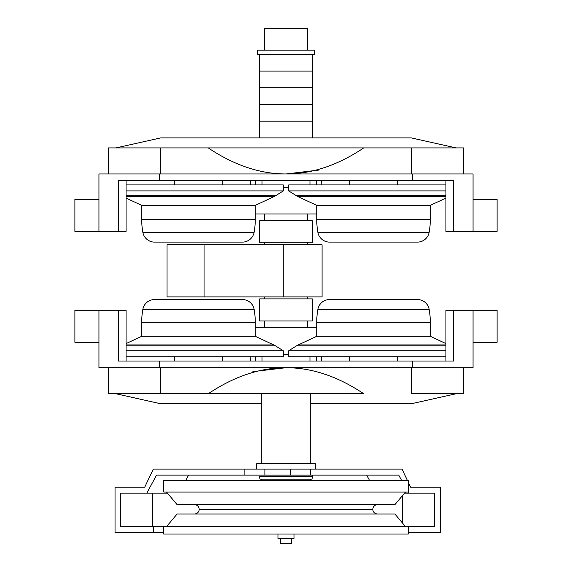 <?xml version="1.0" encoding="UTF-8"?>
<svg xmlns="http://www.w3.org/2000/svg" width="572" height="572" viewBox="0 0 572 572"><rect width="100%" height="100%" fill="white"/><g stroke="black" fill="none" stroke-linecap="round" stroke-linejoin="round"><path stroke-width="0.86" d="M312.319 137.895L312.319 54.39M259.681 54.39L259.681 121.192L312.319 121.192L259.681 121.192L259.681 137.895M259.802 104.49L312.319 104.49L259.802 104.49M259.802 87.788L312.319 87.788L259.802 87.788M259.802 71.085L312.319 71.085L259.802 71.085M257.271 50.114L257.271 54.39L314.729 54.39L314.729 50.114L257.271 50.114L314.729 50.114L314.729 54.39L257.271 54.39L257.271 50.114M307.378 50.114L307.378 28.6L264.622 28.6L264.622 50.114L264.622 28.6L307.378 28.6L307.378 50.114M377.52 504.654A4.676 4.676 0 0 0 372.844 509.33L199.156 509.33A4.676 4.676 0 0 0 194.48 504.654A4.676 4.676 0 0 1 199.156 509.33A4.676 4.676 0 0 1 194.48 514.006A4.676 4.676 0 0 0 199.156 509.33L372.844 509.33A4.676 4.676 0 0 1 377.52 504.654M163.749 526.605L163.749 534.048L408.251 534.048L408.251 526.605L163.749 526.605L408.251 526.605L408.251 534.048L163.749 534.048L163.749 526.605M405.462 526.605L394.894 514.006L177.105 514.006L166.538 526.605L177.105 514.006L394.894 514.006L405.462 526.605M377.52 514.006A4.676 4.676 0 0 1 372.844 509.33A4.676 4.676 0 0 0 377.52 514.006M166.538 492.056L177.105 504.654L394.894 504.654L405.462 492.056L394.894 504.654L177.105 504.654L166.538 492.056M163.749 480.602L163.749 492.056L408.251 492.056L408.251 480.602L163.749 480.602L408.251 480.602L408.251 492.056L163.749 492.056L163.749 480.602M261.282 393.758L261.282 463.77L261.282 393.758M261.282 479.136L261.282 480.602L261.282 479.136M310.718 480.602L310.718 479.136L310.718 480.602M310.718 463.77L310.718 393.758L310.718 463.77M154.54 242.106A11.876 11.876 0 0 1 142.85 232.318A73.488 73.488 0 0 1 141.699 219.398L141.699 205.369L126.069 198.076L141.699 205.369L255.269 205.369L255.269 219.398L255.269 205.369L141.699 205.369L141.699 219.398L255.269 219.398A73.488 73.488 0 0 1 254.125 232.318L142.85 232.318A11.876 11.876 0 0 0 154.54 242.106L242.428 242.106A11.876 11.876 0 0 0 254.125 232.318A73.488 73.488 0 0 0 255.269 219.398L141.699 219.398A73.488 73.488 0 0 0 142.85 232.318L254.125 232.318A11.876 11.876 0 0 1 242.428 242.106M273.752 196.747L126.069 196.747L273.752 196.747A16.03 16.03 0 0 0 275.475 195.81L126.069 195.81L275.475 195.81L283.326 190.905L126.069 190.905L283.326 190.905L283.326 184.92L126.069 184.92L283.326 184.92L283.326 190.905L275.475 195.81A16.03 16.03 0 0 1 273.752 196.747L255.269 205.369L273.752 196.747M222.537 184.92L222.537 180.652L222.537 184.92M174.439 180.652L174.439 184.92L174.439 180.652M429.15 232.318A11.876 11.876 0 0 1 417.46 242.106A11.876 11.876 0 0 0 429.15 232.318A73.488 73.488 0 0 0 430.301 219.398A73.488 73.488 0 0 1 429.15 232.318L317.875 232.318A73.488 73.488 0 0 1 316.731 219.398L316.731 205.369L298.248 196.747A16.03 16.03 0 0 1 296.525 195.81L288.674 190.905L288.674 184.92L288.674 190.905L445.931 190.905L288.674 190.905L296.525 195.81L445.931 195.81L296.525 195.81A16.03 16.03 0 0 0 298.248 196.747L445.931 196.747L298.248 196.747L316.731 205.369L430.301 205.369L430.301 219.398L430.301 205.369L445.931 198.076L430.301 205.369L316.731 205.369L316.731 219.398L430.301 219.398L316.731 219.398A73.488 73.488 0 0 0 317.875 232.318L429.15 232.318M329.572 242.106A11.876 11.876 0 0 1 317.875 232.318A11.876 11.876 0 0 0 329.572 242.106L417.46 242.106M349.463 184.92L349.463 180.652L349.463 184.92M397.561 180.652L397.561 184.92L397.561 180.652M264.622 242.778L264.622 244.78L264.622 242.778M307.378 244.78L307.378 242.778L307.378 244.78M259.681 220.735L259.681 242.778L312.319 242.778L312.319 220.735L259.681 220.735L312.319 220.735L312.319 242.778L259.681 242.778L259.681 220.735M264.622 214L264.622 220.735L264.622 214M307.378 220.735L307.378 214L307.378 220.735M167.024 296.889L167.024 244.78L167.024 296.889L204.047 296.889L167.024 296.889M264.622 296.889L264.622 298.891L264.622 296.889M307.378 298.891L307.378 296.889L307.378 298.891M259.681 298.891L259.681 320.942L312.319 320.942L312.319 298.891L259.681 298.891L312.319 298.891L312.319 320.942L259.681 320.942L259.681 298.891M142.85 309.352A11.876 11.876 0 0 1 154.54 299.564A11.876 11.876 0 0 0 142.85 309.352A73.488 73.488 0 0 0 141.699 322.272A73.488 73.488 0 0 1 142.85 309.352L254.125 309.352A73.488 73.488 0 0 1 255.269 322.272L255.269 336.307L273.752 344.923A16.03 16.03 0 0 1 275.475 345.86L283.326 350.765L283.326 356.749L283.326 350.765L126.069 350.765L283.326 350.765L275.475 345.86L126.069 345.86L275.475 345.86A16.03 16.03 0 0 0 273.752 344.923L126.069 344.923L273.752 344.923L255.269 336.307L141.699 336.307L141.699 322.272L141.699 336.307L126.069 343.593L141.699 336.307L255.269 336.307L255.269 322.272L141.699 322.272L255.269 322.272A73.488 73.488 0 0 0 254.125 309.352L142.85 309.352M242.428 299.564A11.876 11.876 0 0 1 254.125 309.352A11.876 11.876 0 0 0 242.428 299.564L154.54 299.564M222.537 356.749L222.537 361.025L222.537 356.749M174.439 361.025L174.439 356.749L174.439 361.025M417.46 299.564A11.876 11.876 0 0 1 429.15 309.352A73.488 73.488 0 0 1 430.301 322.272L430.301 336.307L445.931 343.593L430.301 336.307L316.731 336.307L316.731 322.272L316.731 336.307L430.301 336.307L430.301 322.272L316.731 322.272A73.488 73.488 0 0 1 317.875 309.352L429.15 309.352A11.876 11.876 0 0 0 417.46 299.564L329.572 299.564A11.876 11.876 0 0 0 317.875 309.352A73.488 73.488 0 0 0 316.731 322.272L430.301 322.272A73.488 73.488 0 0 0 429.15 309.352L317.875 309.352A11.876 11.876 0 0 1 329.572 299.564M298.248 344.923L445.931 344.923L298.248 344.923A16.03 16.03 0 0 0 296.525 345.86L445.931 345.86L296.525 345.86L288.674 350.765L445.931 350.765L288.674 350.765L288.674 356.749L445.931 356.749L288.674 356.749L288.674 350.765L296.525 345.86A16.03 16.03 0 0 1 298.248 344.923L316.731 336.307L298.248 344.923M349.463 356.749L349.463 361.025L349.463 356.749M397.561 361.025L397.561 356.749L397.561 361.025M264.622 320.942L264.622 327.67L264.622 320.942M307.378 327.67L307.378 320.942L307.378 327.67M118.511 180.652L453.489 180.652L453.489 231.417L473.051 231.417L445.931 231.417L445.931 180.652L445.931 231.417L453.489 231.417L453.489 180.652L412.576 180.652L412.576 173.967L98.949 173.967L98.949 199.356L98.949 173.967L159.424 173.967L159.424 180.652L159.424 173.967L412.576 173.967L412.576 180.652L118.511 180.652L118.511 231.417L118.511 180.652M108.301 147.912L463.699 147.912L411.69 147.912L411.69 173.967L411.69 147.912L208.265 147.912C234.155 165.279 260.067 173.967 286 173.967C311.933 173.967 337.845 165.279 363.735 147.912C337.845 165.279 311.933 173.967 286 173.967C260.067 173.967 234.155 165.279 208.265 147.912L108.301 147.912L108.301 173.967L108.301 147.912M160.768 137.895L411.232 137.895L160.768 137.895L115.966 147.912L160.768 137.895M456.034 147.912L411.232 137.895L456.034 147.912M463.699 173.967L463.699 147.912L463.699 173.967M473.051 367.703L473.051 342.313L497.104 342.313L497.104 310.253L453.489 310.253L453.489 361.025L118.511 361.025L118.511 310.253L98.949 310.253L126.069 310.253L126.069 361.025L126.069 310.253L118.511 310.253L118.511 361.025L159.424 361.025L159.424 367.703L473.051 367.703L473.051 310.253L445.931 310.253L445.931 361.025L445.931 310.253L453.489 310.253L453.489 361.025L412.576 361.025L412.576 367.703L412.576 361.025L159.424 361.025L159.424 367.703L98.949 367.703L473.051 367.703M463.699 393.758L463.699 367.703L463.699 393.758L411.69 393.758L411.69 367.703L411.69 393.758L463.699 393.758M108.301 393.758L108.301 367.703L108.301 393.758L208.265 393.758C234.155 376.39 260.067 367.703 286 367.703L252.881 371.636L286 367.703C311.933 367.703 337.845 376.39 363.735 393.758L208.265 393.758L363.735 393.758C337.845 376.39 311.933 367.703 286 367.703C260.067 367.703 234.155 376.39 208.265 393.758L160.31 393.758L160.31 367.703L160.31 393.758L108.301 393.758M98.949 342.313L98.949 367.703L98.949 342.313L74.896 342.313L74.896 310.253L98.949 310.253L98.949 342.313M456.034 393.758L411.232 403.775L310.718 403.775L411.232 403.775L456.034 393.758M261.282 403.775L160.768 403.775L115.966 393.758L160.768 403.775L261.282 403.775M417.245 299.564L329.779 299.564M242.221 299.564L155.384 299.564M126.069 356.749L283.326 356.749L126.069 356.749M318.847 296.889L204.047 296.889L204.047 244.78L167.024 244.78L283.24 244.78L283.24 296.889L322.072 296.889L322.072 244.78L283.24 244.78L283.24 296.889L204.047 296.889L204.047 244.78L318.847 244.78M98.949 231.417L126.069 231.417L126.069 180.652L126.069 231.417L74.896 231.417L74.896 199.356L98.949 199.356L98.949 231.417M473.051 173.967L412.576 173.967L473.051 173.967L473.051 199.356L473.051 173.967M160.31 173.967L160.31 147.912L160.31 173.967M286 173.967L319.119 170.034M329.779 242.106L417.245 242.106M445.931 184.92L288.674 184.92L445.931 184.92M154.755 242.106L241.584 242.106M277.985 534.048L277.985 538.724L294.015 538.724L294.015 534.048L294.015 538.724L277.985 538.724L277.985 534.048M280.659 538.724L280.659 543.4L291.341 543.4L291.341 538.724L291.341 543.4L280.659 543.4L280.659 538.724M259.28 476.462L259.995 479.136L312.005 479.136L312.72 476.462L259.28 476.462L312.72 476.462L312.72 475.125L312.005 479.136L259.995 479.136L259.28 476.462M315.394 469.111L315.394 463.77L256.606 463.77L256.606 469.111L256.606 463.77L315.394 463.77L315.394 469.111M264.907 469.111L153.282 469.111L244.866 469.111L244.866 475.125L156.549 475.125L146.782 493.164L120.671 493.164L120.671 526.562L153.446 526.562L153.725 532.575L115.036 532.575L115.036 487.151L144.723 487.151L153.282 469.111L144.723 487.151L115.036 487.151L115.036 532.575L163.749 532.575L153.725 532.575L153.446 526.562L166.566 526.562L120.671 526.562L120.671 493.164L167.467 493.164L146.782 493.164L156.549 475.125L264.907 475.125L264.907 469.111L290.39 469.111L290.39 475.125L310.432 475.125L310.432 469.111L244.866 469.111L244.866 475.125L264.907 475.125L264.907 469.111M402.023 469.111L290.39 469.111L290.39 475.125L264.907 475.125L310.432 475.125L310.432 469.111L402.023 469.111L407.471 480.602L402.023 469.111M366.681 475.125L369.648 480.602L366.681 475.125M402.559 495.509L402.559 523.144L402.559 495.509M410.574 487.151L440.261 487.151L440.261 532.575L408.251 532.575L440.261 532.575L440.261 487.151L410.574 487.151L408.251 482.26L410.574 487.151M405.434 526.562L434.627 526.562L434.627 493.164L408.515 493.164L407.915 492.056L408.515 493.164L404.533 493.164L434.627 493.164L434.627 526.562L405.434 526.562M401.716 480.602L398.748 475.125L310.432 475.125L398.748 475.125L401.716 480.602M152.738 526.562L152.738 493.164L152.738 526.562M185.65 480.602L188.617 475.125L185.65 480.602M283.326 354.354L288.674 354.354L283.326 354.354M250.443 361.025L250.143 356.749L250.443 361.025M255.777 356.749L255.777 361.025L255.777 356.749M309.967 356.749L309.967 361.025L309.967 356.749M262.033 361.025L262.033 356.749L262.033 361.025M316.223 361.025L316.223 356.749L316.223 361.025M321.557 356.749L321.557 361.025L321.557 356.749M316.731 327.67L255.269 327.67L316.731 327.67M288.674 187.316L283.326 187.316L288.674 187.316M321.557 180.652L321.857 184.92L321.557 180.652M316.223 184.92L316.223 180.652L316.223 184.92M262.033 184.92L262.033 180.652L262.033 184.92M309.967 180.652L309.967 184.92L309.967 180.652M255.777 180.652L255.777 184.92L255.777 180.652M250.443 184.92L250.443 180.652L250.443 184.92M255.269 214L316.731 214L255.269 214M473.051 199.356L473.051 231.417L497.104 231.417L497.104 199.356L473.051 199.356"/></g></svg>
